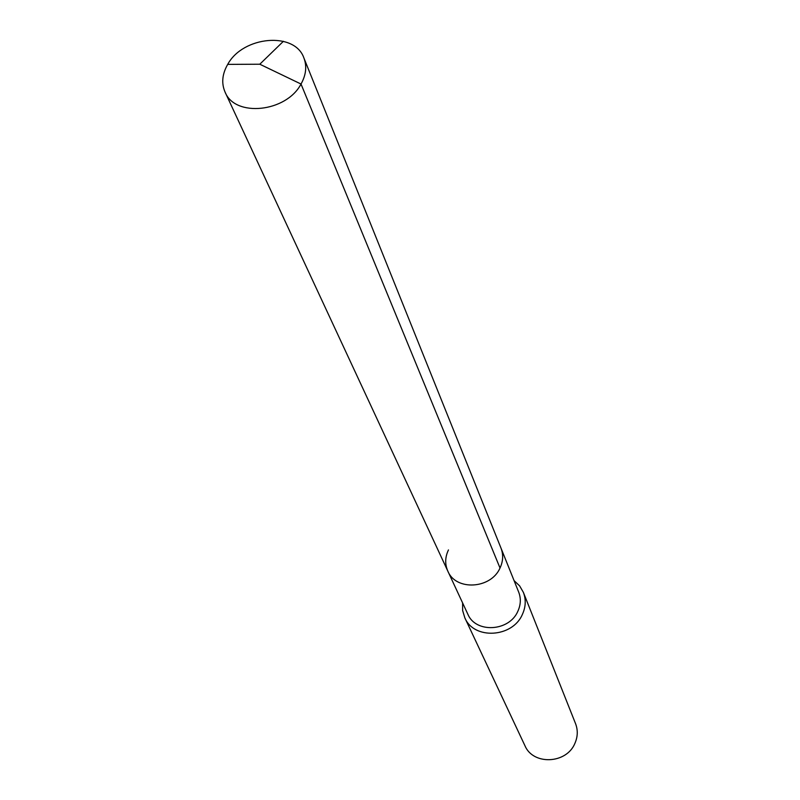 <?xml version="1.0" encoding="UTF-8"?>
<svg xmlns="http://www.w3.org/2000/svg" width="800" height="800" viewBox="0 0 800 800"><rect width="100%" height="100%" fill="white"/><g stroke="black" fill="none" stroke-linecap="round" stroke-linejoin="round"><path stroke-width="1.2" d="M447.84 571.16L225.08 92.12C234.98 117.58 286.27 112.33 301.02 84.04L259.8 64.22L301.02 84.04C306.09 74.95 307.04 66.26 303.9 57.98L518.69 592.11C521.1 598.41 520.81 604.82 517.82 611.34C509.21 631.63 475.57 633.42 467.82 614.14L447.84 571.16C455.82 591.06 490.93 589.06 500.02 568.02C503.16 561.27 503.49 554.64 501 548.13C503.49 554.64 503.16 561.27 500.02 568.02L301.02 84.04L500.02 568.02C490.93 589.06 455.82 591.06 447.84 571.16C444.81 564.24 445.02 557.17 448.46 549.93M523.39 592.4L575.56 723.67C578.02 730.16 577.81 736.7 574.92 743.32C566.59 764.01 533.02 765.45 524.9 745.62L464.81 617.77C473.81 639.9 512.49 637.8 522.37 614.44C525.79 606.97 526.13 599.62 523.39 592.4L519.62 585.87L514.07 580.62M464.81 617.77L462.64 610.55L462.6 602.92M303.9 57.98C294.84 31.39 243.04 35.98 227.71 64.38C222.15 74.06 221.27 83.31 225.08 92.12M283.41 41.29L259.8 64.22L227.71 64.38"/></g></svg>
